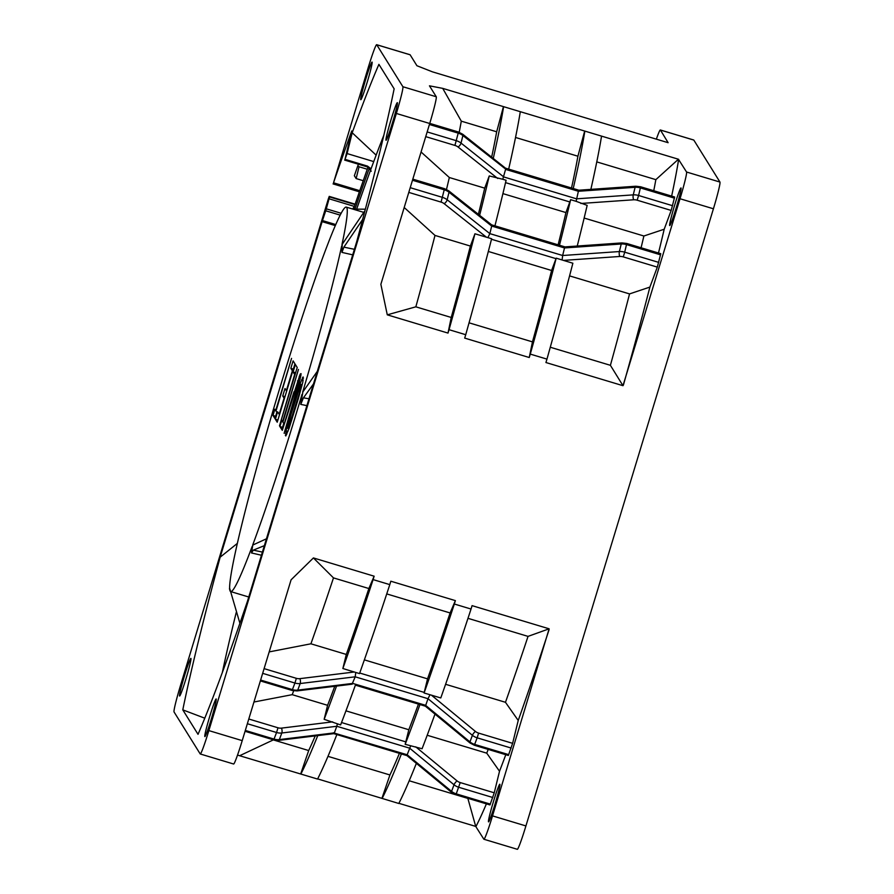 <?xml version="1.0" encoding="UTF-8"?>
<svg xmlns="http://www.w3.org/2000/svg" width="894" height="894" viewBox="0 0 894 894"><rect width="100%" height="100%" fill="white"/><g stroke="black" fill="none" stroke-linecap="round" stroke-linejoin="round"><path stroke-width="1.34" d="M198.021 734.32A386.621 22.261 -73.3 0 0 247.515 601.092L356.762 241.492A386.621 22.261 -73.3 0 0 394.142 88.819L378.9 64.357A386.621 22.261 -73.3 0 0 352.191 132.759L347.096 153.567A357.823 20.596 -73.3 0 0 345.006 159.344L351.733 130.96A399.719 23.009 -73.3 0 0 333.518 182.801L368.082 68.067A26.183 1.509 106.7 0 1 376.676 44.7A26.183 1.509 106.7 0 1 376.743 44.756L402.892 86.729A26.183 1.509 106.7 0 1 396.355 113.46L208.85 730.599A26.183 1.509 106.7 0 1 200.245 753.977A26.183 1.509 106.7 0 1 200.189 753.921L174.039 711.937A26.183 1.509 106.7 0 1 180.577 685.217L328.389 198.725L329.249 196.389L329.595 196.959L325.74 210.783A375.279 21.601 -73.3 0 0 322.455 220.561L220.159 557.186A386.621 22.261 -73.3 0 0 182.789 709.858L198.021 734.32M236.228 612.491A337.753 19.444 -73.3 0 0 222.36 672.422M204.771 718.184L182.789 709.858M220.159 557.186L237.312 543.429M190.947 658.442A19.634 1.129 -73.3 0 0 190.903 658.397A19.634 1.129 -73.3 0 0 184.309 676.4A19.634 1.129 -73.3 0 0 179.549 695.968A19.634 1.129 -73.3 0 0 179.593 696.013A19.634 1.129 -73.3 0 0 186.187 678.01A19.634 1.129 -73.3 0 0 190.947 658.442M397.383 102.709A19.634 1.129 -73.3 0 0 397.338 102.665A19.634 1.129 -73.3 0 0 390.745 120.668A19.634 1.129 -73.3 0 0 385.984 140.235A19.634 1.129 -73.3 0 0 386.029 140.28A19.634 1.129 -73.3 0 0 392.622 122.266A19.634 1.129 -73.3 0 0 397.383 102.709M216.214 699.007A19.634 1.129 -73.3 0 0 216.169 698.963A19.634 1.129 -73.3 0 0 209.576 716.966A19.634 1.129 -73.3 0 0 204.815 736.533A19.634 1.129 -73.3 0 0 204.86 736.578A19.634 1.129 -73.3 0 0 211.453 718.564A19.634 1.129 -73.3 0 0 216.214 699.007M372.116 62.144A19.634 1.129 -73.3 0 0 372.072 62.099A19.634 1.129 -73.3 0 0 365.478 80.102A19.634 1.129 -73.3 0 0 360.718 99.67A19.634 1.129 -73.3 0 0 360.763 99.715A19.634 1.129 -73.3 0 0 367.356 81.712A19.634 1.129 -73.3 0 0 372.116 62.144M352.571 209.006L354.27 206.715A2.615 1.397 18.8 0 0 354.248 206.805A381.392 21.959 106.7 0 1 367.993 167.2L354.27 206.715M376.151 155.154L352.191 132.759M383.906 135.072A337.753 19.444 -73.3 0 0 356.84 208.637M352.985 209.129L365.367 209.196M300.172 323.27L301.099 320.443A200.725 11.555 106.7 0 1 340.983 213.61L341.273 213.074A200.725 11.555 106.7 0 1 346.257 207.106A200.725 11.555 106.7 0 1 341.955 244.677L364.987 210.615M354.393 249.303L343.888 247.146L362.673 219.41M343.888 247.146L341.955 252.399L342.257 243.57M352.705 254.846L341.955 252.399M341.687 245.962A200.725 11.555 106.7 0 1 302.653 392.209L317.314 371.345M308.978 398.769L303.435 397.83L313.492 383.917M303.435 397.83L300.742 404.401L303.021 391.103M306.899 405.63L300.742 404.401M302.016 394.343A200.725 11.555 106.7 0 1 252.667 545.105L266.434 538.791M262.4 552.101L253.337 550.134L264.356 545.642M253.337 550.134L251.482 552.95L252.823 544.826M261.439 555.241L251.482 552.95M252.153 546.491A200.725 11.555 106.7 0 1 230.674 591.571A200.725 11.555 106.7 0 1 229.635 588.23L239.894 623.263M250.543 490.471L250.901 489.141A200.725 11.555 106.7 0 0 229.624 587.827L229.467 589.001M300.161 323.17L300.451 322.399A200.725 11.555 106.7 0 0 251.404 487.23L250.543 490.314M285.767 435.959L289.086 428.338L298.294 398.78L302.842 382.051L303.088 376.922L299.781 384.532L290.572 414.101L286.024 430.819L285.767 435.959M293.958 391.829L282.269 430.327L298.562 380.732L296.964 389.259L284.124 433.311L299.065 383.381L300.909 375.268L301.032 373.603L300.194 374.105L294.394 391.952M279.889 426.527L281.856 429.668L283.744 423.454L282.917 422.136L298.451 369.468L282.605 421.644L281.778 420.314L279.889 426.527L282.56 427.332M279.487 425.868L297.221 367.49L295.366 364.506L293.098 371.96L294.651 374.441L279.487 425.868M290.829 368.317L292.383 370.798L286.337 390.678L284.996 388.521L282.739 395.975L284.08 398.132L279.174 414.28L277.621 411.788L275.363 419.241L277.218 422.225L294.953 363.847L293.098 360.863L290.829 368.317L293.366 369.077M272.994 415.442L274.95 418.582L276.838 412.369L276.011 411.05L291.556 358.382L275.698 410.547L274.871 409.228L272.994 415.442L275.654 416.246M288.036 428.505L287.79 426.27L290.885 414.592L300.831 384.364L301.066 386.599L299.445 393.226L288.036 428.505L288.918 428.774M285.354 435.3L286.102 435.523M285.477 433.635L286.885 434.059M286.024 430.819L287.946 431.4M287.332 425.522L287.913 425.7M299.781 384.532L300.574 384.778M301.502 379.894L303.155 380.397M302.463 377.749L303.468 378.05M288.617 427.589L289.265 427.79M301.066 386.599L301.669 386.789M301.244 385.035L302.049 385.269M300.831 384.364L302.172 384.766M297.512 380.9L298.305 381.135M299.233 376.262L300.641 376.676M300.194 374.105L300.976 374.34M298.596 382.632L299.199 382.811M298.764 381.056L299.568 381.302M298.562 380.732L299.635 381.045M293.098 371.96L295.623 372.72M275.363 419.241L277.889 420.001M282.739 395.975L284.985 396.657M371.245 171.212L369.144 168.731A360.438 20.752 -73.3 0 0 355.074 208.816M344.659 160.093L367.188 166.865L367.535 166.116L371.055 168.821M367.188 166.865L369.2 168.519M376.676 44.7L410.055 54.735A26.183 1.509 -73.3 0 1 410.123 54.791L416.928 65.731L432.417 71.833L668.12 142.694L660.409 130.032A26.183 1.509 106.7 0 0 660.342 129.976L693.755 140.023A26.183 1.509 -73.3 0 1 693.811 140.079L660.409 130.032M656.352 139.151A26.183 1.509 106.7 0 1 660.342 129.976M200.245 753.977L233.625 764.012A26.183 1.509 -73.3 0 0 242.218 740.634L291.086 579.815L313.414 557.934L374.139 576.194L373.1 579.603L389.795 584.62L390.823 581.212L455.381 600.623L454.342 604.02L471.037 609.038L472.066 605.64L549.128 628.806L492.516 815.887A26.183 1.509 106.7 0 1 483.911 839.254L517.324 849.3A26.183 1.509 -73.3 0 0 525.918 825.933L713.423 208.783A26.183 1.509 -73.3 0 0 719.961 182.063L693.811 140.079M336.859 734.566A372.787 21.456 -73.3 0 1 317.56 779.054L237.525 755.095M416.358 763.364A372.787 21.456 -73.3 0 1 398.802 803.482L317.649 778.897M483.911 839.254A26.183 1.509 106.7 0 1 483.855 839.198L475.72 826.414L398.892 803.315M442.72 88.372L461.293 121.159L496.673 131.787L503.445 106.621L442.72 88.372L429.455 85.824L436.272 96.764A26.183 1.509 -73.3 0 1 429.723 123.495L380.866 284.303L387.281 314.833L448.006 333.082L451.224 317.459A353.454 20.35 -73.3 0 0 470.378 246.062L474.938 233.781L491.633 238.743A372.787 21.456 -73.3 0 1 465.729 334.702L449.034 329.685L448.006 333.082M465.729 334.702L464.69 338.1L529.237 357.511L532.466 341.877A353.454 20.35 -73.3 0 0 551.609 270.491L556.191 258.154A372.787 21.456 106.7 0 1 530.276 354.102L529.237 357.511M503.445 106.621L678.423 159.233L686.558 172.017A26.183 1.509 106.7 0 1 680.021 198.736L622.984 385.694L545.932 362.528L546.96 359.12L530.276 354.102M367.266 169.234L359.042 166.765L356.147 178.565L363.243 180.7M357.812 165.815L359.042 166.765M356.147 178.565L354.359 175.749A399.719 23.009 106.7 0 1 358.382 164.217M347.096 153.567L373.737 161.579M658.487 253.013A371.792 21.4 -73.3 0 0 664.197 229.233L671.182 210.436L674.657 197.015L640.629 186.779L638.584 195.484L672.623 205.721M671.651 196.11A371.792 21.4 -73.3 0 0 678.658 159.344M623.397 385.091A371.792 21.4 -73.3 0 0 649.893 287.086L657.313 267.116L660.778 253.695L626.75 243.47L624.716 252.175L658.744 262.4M681.049 187.986A19.634 1.129 -73.3 0 0 681.004 187.941A19.634 1.129 -73.3 0 0 674.411 205.955A19.634 1.129 -73.3 0 0 669.651 225.512A19.634 1.129 -73.3 0 0 669.695 225.556A19.634 1.129 -73.3 0 0 676.289 207.553A19.634 1.129 -73.3 0 0 681.049 187.986M584.151 218.047L643.881 236.005L664.197 229.233M674.467 198.155L640.439 187.93A10.471 7.007 -166.2 0 0 635.109 187.304L578.384 191.271L576.116 201.318L587.168 205.374A372.787 21.456 -73.3 0 1 577.245 246.029M546.96 359.12A372.787 21.456 -73.3 0 0 572.864 263.227L563.466 260.4L619.721 256.477A3.487 1.117 -94 0 1 619.374 251.549L621.229 243.995L564.505 247.951L564.963 246.889L559.476 245.235A372.787 21.456 106.7 0 0 570.64 199.675L576.116 201.318M558.124 244.833A353.454 20.35 -73.3 0 0 565.947 212.571L570.64 199.675M502.909 193.618L565.947 212.571M579.044 190.757L578.384 191.271L505.568 169.379L502.786 179.269L506.093 180.264A372.787 21.456 -73.3 0 1 494.941 225.836L559.476 245.235M427.164 131.921L456.365 140.704A10.471 7.007 13.8 0 1 461.036 143.085L462.891 135.53A10.471 7.007 -166.2 0 0 458.209 133.139L458.398 131.999L462.679 134.201A3.487 1.464 128.4 0 1 462.891 135.53L504.819 168.441M462.679 134.201L505.468 168.139M421.063 151.991L449.324 177.515L484.704 188.153L489.241 175.939L502.786 179.269M461.293 121.159A353.454 20.35 106.7 0 1 459.203 132.267M503.579 106.855A372.787 21.456 106.7 0 1 493.264 158.45M491.655 157.176A353.454 20.35 -73.3 0 0 496.673 131.787M508.675 169.111A372.787 21.456 -73.3 0 0 520.274 111.873M505.512 168.161L578.854 190.21L635.824 186.231L640.629 186.779M571.523 187.997A353.454 20.35 -73.3 0 0 577.915 156.215L584.676 131.049M515.536 137.464L577.915 156.215M584.821 131.284A372.787 21.456 106.7 0 1 573.233 188.511M590.867 189.372A372.787 21.456 -73.3 0 0 601.517 136.301M596.779 161.892L655.85 179.649L678.423 159.233M653.76 190.735A353.454 20.35 -73.3 0 0 655.85 179.649M449.324 177.515A353.454 20.35 106.7 0 1 446.497 189.45M412.48 180.253L444.34 189.83A10.471 7.007 -166.2 0 1 449.012 192.221L447.168 199.775A3.487 1.464 128.4 0 1 444.173 203.698A6.984 4.671 13.8 0 0 441.055 202.1L444.519 188.679L448.81 190.88A3.487 1.464 128.4 0 1 449.012 192.221L491.7 226.059L489.845 233.625L562.65 255.505L564.505 247.951L491.7 226.059L491.633 224.852L494.941 225.836M489.241 175.939A372.787 21.456 106.7 0 1 479.631 215.331M478.391 214.348A353.454 20.35 -73.3 0 0 484.704 188.153M569.579 275.888L629.544 293.914L649.893 287.086M622.984 385.694L610.401 365.311A353.454 20.35 -73.3 0 0 629.544 293.914M610.401 365.311L550.291 347.241M563.466 260.4L556.191 258.154M410.223 187.684L442.485 197.384A10.471 7.007 13.8 0 1 447.168 199.775L489.845 233.625L487.889 237.614M657.313 267.116L623.274 256.891L624.716 252.175A10.471 7.007 13.8 0 0 619.374 251.549L562.65 255.505L562.114 259.93M532.466 341.877L469.048 322.812M488.336 251.46L551.609 270.491M474.938 233.781A372.787 21.456 106.7 0 1 449.034 329.685M404.2 207.509L434.998 235.424L470.378 246.062M451.224 317.459L415.844 306.821L387.281 314.833M434.998 235.424A353.454 20.35 106.7 0 1 415.844 306.821M641.087 247.772A353.454 20.35 -73.3 0 0 643.881 236.005M511.189 748.054L477.161 737.829L474.323 745.238L508.351 755.475L512.62 743.339L518.229 720.452A371.792 21.4 -73.3 0 0 549.128 629.532M475.954 826.525A371.792 21.4 -73.3 0 0 486.403 803.862M494.248 792.799L460.22 782.574L455.951 794.71L489.979 804.935L494.248 792.799L499.522 771.254A371.792 21.4 -73.3 0 0 505.792 754.704M499.88 784.284A19.634 1.129 -73.3 0 0 499.835 784.239A19.634 1.129 -73.3 0 0 493.242 802.253A19.634 1.129 -73.3 0 0 488.482 821.809A19.634 1.129 -73.3 0 0 488.526 821.854A19.634 1.129 -73.3 0 0 495.12 803.851A19.634 1.129 -73.3 0 0 499.88 784.284M518.229 720.452L505.468 702.293L445.592 684.29M471.037 609.038A372.787 21.456 -73.3 0 1 440.787 697.946L424.08 692.984L427.544 678.859A353.454 20.35 -73.3 0 0 450.107 612.949L455.381 600.623M512.62 743.339L478.592 733.102L477.161 737.829A10.471 7.755 -159.6 0 1 472.401 735.304L428.002 698.706L429.992 694.772M373.1 579.603A372.787 21.456 106.7 0 1 342.86 668.511L355.767 672.456L355.197 676.814L428.002 698.706L425.41 706.193L419.945 704.55A372.787 21.456 106.7 0 1 405.172 744.322L408.826 729.739A353.454 20.35 -73.3 0 0 418.448 704.103M434.987 714.105A372.787 21.456 -73.3 0 1 422.08 748.747L405.172 744.322M354.426 671.986L299.87 678.647A3.487 1.341 83 0 1 300.183 683.53L355.197 676.814L352.091 684.145L352.739 683.407L425.555 705.299L469.953 741.897L472.401 735.304A3.487 0.995 -50.5 0 1 475.418 731.426L431.377 695.119M425.41 706.193L355.387 685.139A372.787 21.456 -73.3 0 1 340.614 724.911L324.153 719.312L327.584 705.31L292.204 694.672L253.952 702.014M336.546 686.078A372.787 21.456 106.7 0 1 324.153 719.312M342.86 668.511L346.302 654.442L310.922 643.803L269.183 651.905M355.767 672.456L359.522 673.584A372.787 21.456 -73.3 0 0 389.795 584.62M346.302 654.442A353.454 20.35 -73.3 0 0 368.864 588.531L374.139 576.194M313.414 557.934L333.484 577.893L368.864 588.531M333.484 577.893A353.454 20.35 106.7 0 1 310.922 643.803M293.679 690.827A353.454 20.35 106.7 0 1 292.204 694.672M455.951 794.71L451.559 792.375A3.487 0.995 -50.5 0 1 451.582 791.369L454.029 784.776L409.631 748.166L336.814 726.274L337.317 723.916M332.657 721.86L281.498 728.118A3.487 1.341 83 0 1 281.811 732.991L336.814 726.274L334.367 732.868L333.35 732.812L407.172 754.759L451.582 791.369A10.471 7.755 20.4 0 0 456.331 793.883L490.37 804.119M410.637 745.965L407.172 754.759M408.826 729.739L345.956 710.842M499.522 771.254L486.749 753.161L427.198 735.259M401.406 753.966A372.787 21.456 106.7 0 1 382.118 798.465M409.206 780.764L467.853 798.398L475.72 826.414M381.973 798.23L389.918 774.964A353.454 20.35 -73.3 0 0 399.406 753.363M389.918 774.964L327.975 756.346M317.761 735.594A372.787 21.456 106.7 0 1 300.876 774.048M300.73 773.813L308.687 750.547A353.454 20.35 -73.3 0 0 315.236 735.907M308.687 750.547L273.307 739.908L240.005 755.553M486.749 753.161A353.454 20.35 -73.3 0 0 488.191 749.418M327.584 705.31A353.454 20.35 -73.3 0 0 334.758 686.301M386.733 593.907L450.107 612.949M454.342 604.02A372.787 21.456 106.7 0 1 424.08 692.984M427.544 678.859L364.35 659.861M467.975 618.324L528.041 636.383L549.128 628.806M505.468 702.293A353.454 20.35 -73.3 0 0 528.041 636.383M353.208 209.095L354.248 206.805L353.622 209.028M325.74 210.783L340.189 215.13M326.344 208.838L341.072 213.264M354.37 206.413L329.182 198.826M335.339 225.623L322.108 221.645M322.455 220.561L335.786 224.573M329.595 196.959L354.996 204.592M355.13 204.178L329.249 196.401L355.142 204.178M208.85 730.599L242.218 740.634M429.723 123.495L396.355 113.46M713.423 208.783L680.021 198.736M492.516 815.887L525.918 825.933M402.892 86.729L436.272 96.764M410.123 54.791L376.743 44.756M686.558 172.017L719.961 182.063M359.768 190.701L333.518 182.801M345.006 159.344L367.535 166.116M671.182 210.436L637.154 200.2A6.984 4.671 13.8 0 0 633.6 199.787A3.487 1.117 -94 0 1 633.254 194.87A10.471 7.007 13.8 0 1 638.584 195.484L637.154 200.2M580.832 203.474L633.6 199.787M429.422 124.489L458.209 133.139L454.923 145.42A6.984 4.671 13.8 0 1 458.052 147.007A3.487 1.464 128.4 0 0 461.036 143.085L503.724 176.934L576.529 198.826L633.254 194.87L635.109 187.304A3.487 1.117 -94 0 1 635.824 186.231M569.88 201.977L505.535 182.633M454.923 145.42L425.734 136.637M458.052 147.007L497.746 178.498M660.599 254.846L626.56 244.61A10.471 7.007 -166.2 0 0 621.229 243.995A3.487 1.117 -94 0 1 621.945 242.911L626.75 243.47M619.721 256.477A6.984 4.671 13.8 0 1 623.274 256.891M556.012 258.657L491.499 239.268M444.173 203.698L486.504 237.268M441.055 202.1L408.793 192.4M474.323 745.238L469.931 742.914A3.487 0.995 -50.5 0 1 469.953 741.897A10.471 7.755 20.4 0 0 474.714 744.423L508.742 754.648M478.592 733.102A6.984 5.174 -159.6 0 1 475.418 731.426M264.099 668.623L296.361 678.322L294.931 683.038A10.471 7.755 -159.6 0 0 300.183 683.53L297.736 690.123A3.487 1.341 83 0 1 297.02 690.906L292.092 690.459L294.931 683.038L262.668 673.338M260.623 680.055L292.483 689.632A10.471 7.755 20.4 0 0 297.736 690.123L352.739 683.407M299.87 678.647A6.984 5.174 -159.6 0 1 296.361 678.322M359.723 673.026L424.225 692.414M281.498 728.118A6.984 5.174 -159.6 0 1 277.989 727.783L248.8 719.011M245.325 730.443L274.112 739.103A10.471 7.755 20.4 0 0 279.364 739.595A3.487 1.341 83 0 1 278.649 740.377L273.72 739.919L276.559 732.499A10.471 7.755 -159.6 0 0 281.811 732.991L279.364 739.595L334.367 732.868M341.53 722.542L405.842 741.886M492.817 797.515L458.79 787.29A10.471 7.755 -159.6 0 1 454.029 784.776A3.487 0.995 -50.5 0 1 457.046 780.887L415.744 746.848M460.22 782.574A6.984 5.174 -159.6 0 1 457.046 780.887M277.989 727.783L276.559 732.499L247.359 723.727M363.757 212.37L346.257 207.106M248.755 597.002L230.674 591.571M359.377 191.808L333.06 183.896M429.757 123.383L458.398 131.999M448.81 190.88L491.678 224.875M564.986 246.889L621.945 242.911M412.816 179.146L444.519 188.679M469.931 742.914L425.354 706.171M292.092 690.459L260.366 680.915M451.559 792.375L407.005 755.642L333.786 733.639M273.72 739.919L245.057 731.303M333.831 733.639L278.649 740.377M352.236 684.167L297.02 690.906"/></g></svg>
